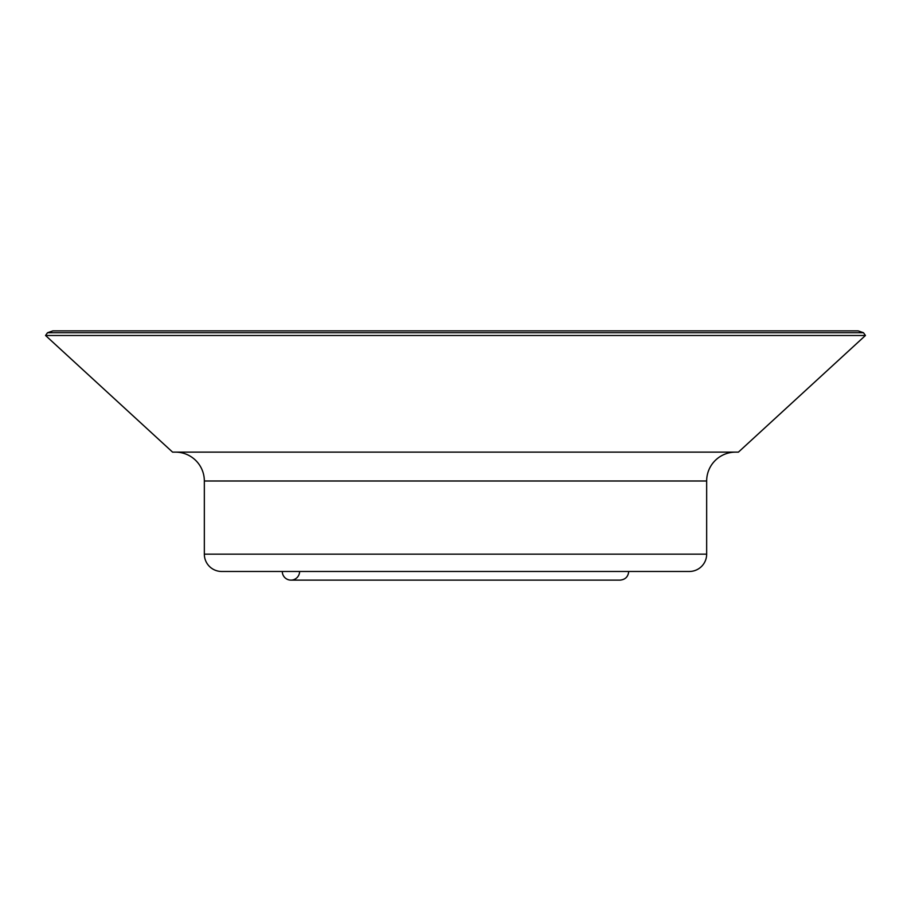 <?xml version="1.0" encoding="UTF-8"?>
<svg xmlns="http://www.w3.org/2000/svg" width="911" height="911" viewBox="0 0 911 911"><rect width="100%" height="100%" fill="white"/><g stroke="black" fill="none" stroke-linecap="round" stroke-linejoin="round"><path stroke-width="1.37" d="M299.605 571.47A8.666 8.666 0 0 1 290.939 580.125A8.666 8.666 0 0 1 282.285 571.47M221.658 571.47A17.32 17.32 0 0 1 204.337 554.15A17.32 17.32 0 0 0 221.658 571.47A17.32 17.32 0 0 1 204.337 554.15L706.663 554.15L706.663 480.997A28.867 28.867 0 0 1 735.541 452.129A28.867 28.867 0 0 0 706.663 480.997A28.867 28.867 0 0 1 735.541 452.129A28.867 28.867 0 0 0 706.663 480.997L204.337 480.997A28.867 28.867 0 0 0 175.459 452.129A28.867 28.867 0 0 1 204.337 480.997A28.867 28.867 0 0 0 175.459 452.129A28.867 28.867 0 0 1 204.337 480.997L204.337 554.15A17.32 17.32 0 0 0 221.658 571.47L689.342 571.47A17.32 17.32 0 0 0 706.663 554.15A17.32 17.32 0 0 1 689.342 571.47A17.32 17.32 0 0 0 706.663 554.15A17.32 17.32 0 0 1 689.342 571.47M47.531 332.72L863.469 332.72L865.45 335.487L45.55 335.487L172.578 452.129L45.55 335.487L47.531 332.72L52.872 330.875L858.128 330.875L863.469 332.72L865.45 335.487L738.422 452.129L172.578 452.129M628.715 571.47C628.203 576.731 625.322 579.612 620.061 580.125L290.939 580.125"/></g></svg>
